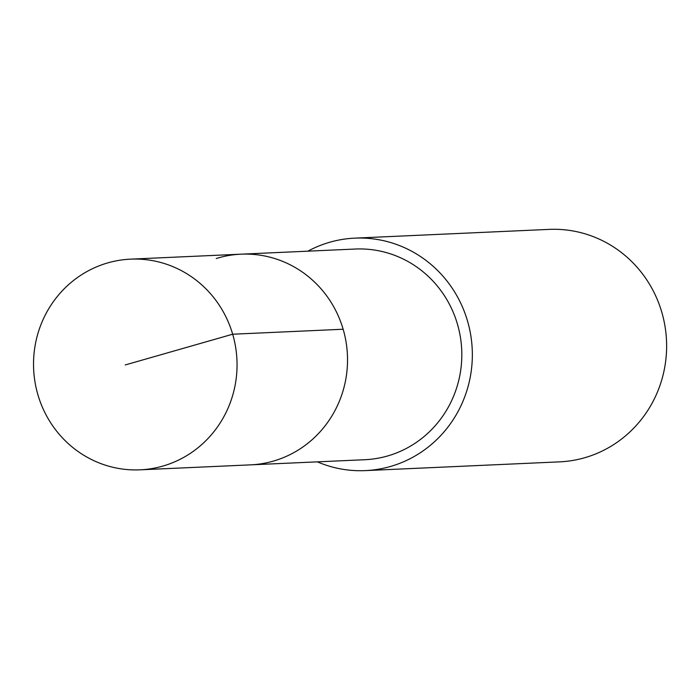 <?xml version="1.0" encoding="UTF-8"?>
<svg xmlns="http://www.w3.org/2000/svg" width="700" height="700" viewBox="0 0 700 700"><rect width="100%" height="100%" fill="white"/><g stroke="black" fill="none" stroke-linecap="round" stroke-linejoin="round"><path stroke-width="1.05" d="M164.824 465.491A105.446 101.754 87.4 0 1 140.035 469.831A105.446 101.754 87.4 0 1 35 382.051A105.446 101.754 87.4 0 1 105.752 263.498A105.446 101.754 87.4 0 1 130.55 259.149A105.446 101.754 87.4 0 1 235.576 346.929A105.446 101.754 87.4 0 1 164.824 465.491M216.23 258.519A105.446 101.754 87.4 0 1 241.019 254.179L355.311 249.034A105.446 101.754 -92.6 0 1 460.338 336.814A105.446 101.754 -92.6 0 1 389.585 455.376A105.446 101.754 -92.6 0 1 364.796 459.716L250.504 464.861A105.446 101.754 -92.6 0 0 275.301 460.521A105.446 101.754 -92.6 0 0 346.054 341.959A105.446 101.754 -92.6 0 0 241.019 254.179A105.446 101.754 87.4 0 1 346.054 341.959A105.446 101.754 87.4 0 1 275.301 460.521A105.446 101.754 87.4 0 1 250.504 464.861L140.035 469.831M307.886 251.169A116.357 112.289 87.4 0 1 327.46 242.926A116.357 112.289 87.4 0 1 354.821 238.14A116.357 112.289 87.4 0 1 470.715 334.994A116.357 112.289 87.4 0 1 392.639 465.824A116.357 112.289 87.4 0 1 365.286 470.61A116.357 112.289 87.4 0 1 317.371 461.851M365.286 470.61L559.571 461.86A116.357 112.289 -92.6 0 0 586.924 457.074A116.357 112.289 -92.6 0 0 665 326.252A116.357 112.289 -92.6 0 0 549.106 229.39L354.821 238.14M125.239 364.945L232.671 334.215L343.149 329.245M241.019 254.179L130.55 259.149"/></g></svg>

